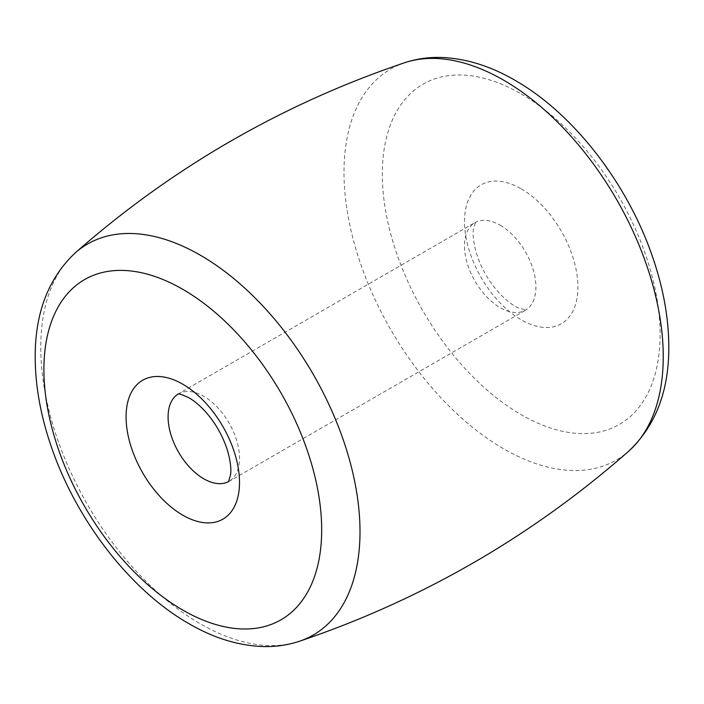<?xml version="1.0" encoding="UTF-8"?>
<svg xmlns="http://www.w3.org/2000/svg" width="704" height="704" viewBox="0 0 704 704"><rect width="100%" height="100%" fill="white"/><g stroke="black" fill="none" stroke-linecap="round" stroke-linejoin="round"><path stroke-width="0.53" stroke-dasharray="3.52 2.64" d="M404.65 62.726A225.729 130.328 -120 0 0 352.836 237.908A225.729 130.328 -120 0 0 503.615 448.782A225.729 130.328 -120 0 0 628.848 451.044M299.35 641.282A225.729 130.328 60 0 1 200.385 623.85A225.729 130.328 60 0 1 56.725 436.938A225.729 130.328 60 0 1 75.152 252.956M521.206 93.931A196.425 113.406 60 0 1 641.494 403.946A196.425 113.406 60 0 1 400.928 265.056A196.425 113.406 60 0 1 521.206 93.931M521.206 188.822A80.203 46.306 60 0 1 570.328 315.41A80.203 46.306 60 0 1 472.094 258.702A80.203 46.306 60 0 1 521.206 188.822M500.201 225.201A50.503 29.154 60 0 1 533.192 269.702A50.503 29.154 60 0 1 525.457 310.174A50.503 29.154 60 0 1 474.954 281.019A50.503 29.154 60 0 1 474.954 222.702A50.503 29.154 60 0 1 500.201 225.201M178.156 394.064A50.503 29.154 60 0 1 178.543 393.835A50.503 29.154 60 0 1 203.799 396.334A50.503 29.154 60 0 1 236.79 440.836A50.503 29.154 60 0 1 229.046 481.307A50.503 29.154 60 0 1 228.65 481.527M228.527 481.694L526.055 309.918L519.13 308.264C513.515 306.011 507.03 301.11 499.682 293.568C488.585 281.424 480.709 267.555 476.045 251.97C473.475 242.264 472.622 234.582 473.475 228.914L475.473 222.314L177.945 394.09"/><path stroke-width="1.06" d="M628.848 451.044A225.729 130.328 -120 0 0 647.275 267.071A225.729 130.328 -120 0 0 503.615 80.159A225.729 130.328 -120 0 0 404.65 62.726C282.119 104.148 172.286 167.552 75.152 252.956A225.729 130.328 60 0 1 200.385 255.226A225.729 130.328 60 0 1 351.164 466.101A225.729 130.328 60 0 1 299.35 641.282C421.881 599.861 531.714 536.448 628.848 451.044C655.855 425.454 669.178 390.394 668.8 345.858C668.589 317.539 663.274 288.156 652.846 257.717C628.03 184.316 573.901 113.828 515.055 80.335C490.609 66.114 466.154 58.494 441.707 57.482C428.815 57.059 416.469 58.81 404.65 62.726M228.65 481.527A50.503 29.154 60 0 1 178.543 452.144A50.503 29.154 60 0 1 178.156 394.064M182.794 384.208A80.203 46.306 60 0 1 231.906 510.796A80.203 46.306 60 0 1 133.672 454.08A80.203 46.306 60 0 1 182.794 384.208M182.794 610.078A196.425 113.406 -120 0 0 303.072 438.953A196.425 113.406 -120 0 0 62.506 300.062A196.425 113.406 -120 0 0 182.794 610.078M228.527 481.694L230.551 474.866C231.414 468.882 230.41 460.821 227.55 450.674C222.825 435.697 215.169 422.374 204.582 410.714C199.065 404.879 193.846 400.576 188.945 397.804C176.352 391.741 178.015 394.83 177.945 394.09M75.152 252.956C48.145 278.546 34.822 313.614 35.2 358.151C35.411 386.47 40.726 415.853 51.154 446.292C75.97 519.693 130.099 590.181 188.945 623.674C213.312 637.85 237.688 645.462 262.073 646.518C275.035 646.967 287.461 645.225 299.35 641.282"/></g></svg>
